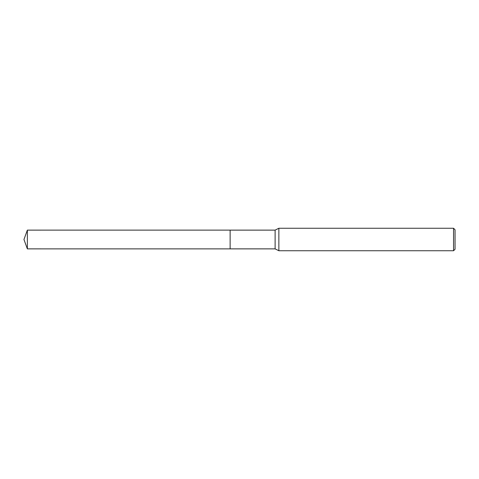 <?xml version="1.0" encoding="UTF-8"?>
<svg xmlns="http://www.w3.org/2000/svg" width="479" height="479" viewBox="0 0 479 479"><rect width="100%" height="100%" fill="white"/><g stroke="black" fill="none" stroke-linecap="round" stroke-linejoin="round"><path stroke-width="0.72" d="M230.13 248.87L230.13 230.13L275.114 230.13L278.862 228.255L453.553 228.255L455.05 229.752L455.05 249.248L453.553 250.745L278.862 250.745L275.114 248.87L230.13 248.87L230.13 230.124L230.13 248.876L27.363 248.87L27.363 230.13L230.13 230.124M275.114 248.87L275.114 230.13M278.862 250.745L278.862 228.255M453.553 250.745L453.553 228.255M27.363 230.13L23.95 239.5L27.363 248.87"/></g></svg>
